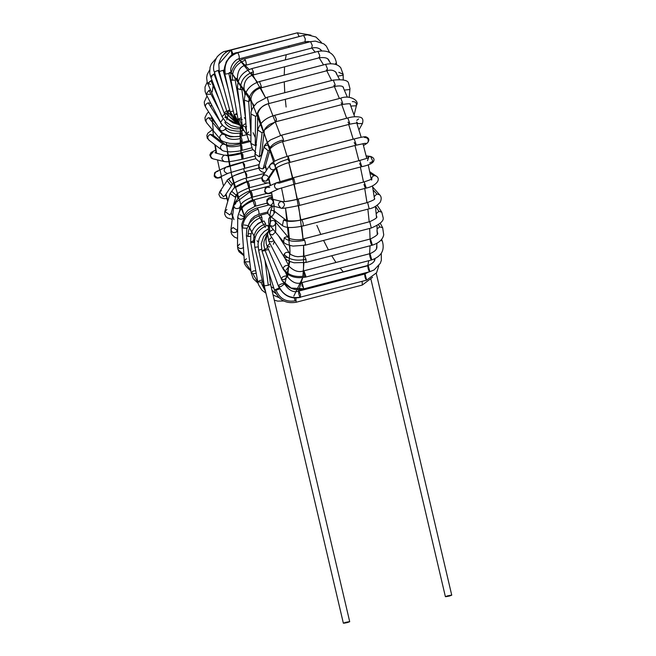 <?xml version="1.0" encoding="UTF-8"?>
<svg xmlns="http://www.w3.org/2000/svg" width="656" height="656" viewBox="0 0 656 656"><rect width="100%" height="100%" fill="white"/><g stroke="black" fill="none" stroke-linecap="round" stroke-linejoin="round"><path stroke-width="0.98" d="M447.712 595.82C451.918 594.951 452.484 595.017 449.417 596.033C445.211 596.911 444.645 596.837 447.712 595.82C444.645 596.837 445.211 596.911 449.417 596.033L451.738 595.181L376.249 273.306M260.186 249.862L258.62 250.166L261.539 249.231L258.62 250.166L258.013 243.934L259.104 238.784L260.752 235.438L264.319 231.396L268.214 229.026M279.382 297.808L273.085 294.995L279.382 297.808M265.836 292.691L263.974 287.828L264.721 287.927L263.974 287.828L264.606 287.418M258.046 246.935L254.815 247.246L258.046 246.935M268.509 226.935L267.377 225.41L268.509 226.935M265.967 293.248L261.908 290.149L258.603 284.868L257.751 281.793L260.842 282.203L262.605 281.785L260.842 282.203L264.393 289.386L260.842 282.203L257.751 281.793L259.973 280.465L262.236 280.128M257.751 281.793L250.69 242.302L254.356 242.605L250.69 242.302L252.913 240.965M253.782 242.712C252.904 233.487 256.84 227.189 265.59 223.811L264.032 220.998L265.59 223.811C256.84 227.189 252.904 233.487 253.782 242.712M265.967 225.844L265.59 223.811L265.967 225.844M258.095 283.318L253.265 278.661L251.133 272.675L252.896 273.716L256.225 273.273L252.896 273.716L257.882 282.457L252.896 273.716L251.133 272.675L253.298 270.977L255.783 270.789M248.55 233.774L251.232 233.618M250.617 236.357L248.148 236.513L246.385 235.471L248.148 236.513C247.763 227.173 252.33 220.703 261.867 217.095L260.571 215.143L261.867 217.095C252.33 220.703 247.763 227.173 248.148 236.513L250.617 236.357M262.138 221.466L261.867 217.095L262.211 221.457L258.152 223.401L254.635 227.173M250.576 270.649L250.551 270.633C245.688 266.607 243.606 263.302 244.311 260.719L244.991 261.793L249.747 261.834L244.991 261.793L250.895 270.821L244.311 260.719L246.451 258.735M244.155 224.959L248.066 225.607M247.025 228.263L242.695 228.017L242.015 226.943L242.695 228.017C242.909 219.153 248.042 212.888 258.095 209.215L257.103 208.026L258.095 209.215C248.042 212.888 242.909 219.153 242.695 228.017L247.025 228.263M258.661 214.348C259.268 213.684 259.079 211.97 258.095 209.215C259.079 211.97 259.268 213.684 258.661 214.348L254.528 216.242L251.117 219.334L248.657 224.475M237.57 246.771C239.186 248.878 241.203 249.1 243.614 247.443C241.203 249.1 239.186 248.878 237.57 246.771L237.89 249.198L243.917 254.93L237.89 249.198L237.497 246.279L239.629 244.114M239.866 214.783L244.253 216.997L243.852 218.112C241.433 219.768 239.424 219.547 237.8 217.439L237.734 216.947L237.8 217.439C238.669 209.666 244.196 204 254.397 200.441L253.724 199.859L254.397 200.441C244.196 204 238.669 209.666 237.8 217.439C239.424 219.547 241.433 219.768 243.852 218.112L244.253 216.997L244.253 217.866M255.291 206.181C255.906 205.164 255.602 203.253 254.397 200.441C255.602 203.253 255.906 205.164 255.291 206.181L247.919 210.281C245.131 213.421 243.909 215.66 244.253 216.997M237.562 238.407L234.413 237.054L232.003 234.659L231.035 232.265L231.019 229.305L233.06 227.542L237.406 230.469L236.57 231.986C233.257 233.249 231.412 232.355 231.019 229.305C231.412 232.355 233.257 233.249 236.57 231.986L237.644 228.436M233.766 205.312L234.102 203.819L233.766 205.312C234.159 208.362 236.012 209.256 239.325 208.001L240.162 206.476L239.325 208.001C236.012 209.256 234.159 208.362 233.766 205.312L235.807 203.549M230.928 229.723L234.102 203.819L250.912 191.068L234.102 203.819L239.342 196.652C244.344 193.126 248.083 191.208 250.543 190.896L269.386 186.001M252.109 197.218C252.699 195.775 252.298 193.725 250.912 191.068C252.298 193.725 252.699 195.775 252.109 197.218L252.183 197.21C244.918 199.957 240.908 203.04 240.162 206.476L239.743 210.125M232.126 219.227L227.46 217.972L225.82 216.595L224.68 214.135L224.844 211.478L229.772 214.922L231.109 213.282L229.772 214.922L224.844 211.47L226.919 209.535M230.748 192.364L232.109 191.609L236.299 195.357L234.963 196.997L230.026 193.545L234.963 196.997L236.299 195.357L231.109 213.282M233.856 188.247L233.905 188.206C234.766 186.271 247.886 180.728 247.656 181.409L247.755 181.409C249.255 183.68 249.747 185.787 249.223 187.731C249.747 185.787 249.255 183.68 247.755 181.409L233.905 188.206L247.574 181.458M249.223 187.731L249.305 187.723C240.424 191.314 236.086 193.856 236.299 195.357M228.706 179.375C231.019 176.759 236.463 174.217 245.041 171.749C236.463 174.217 231.019 176.759 228.706 179.375L232.568 184.164L230.904 185.386L227.124 180.572L219.662 191.88L223.442 196.693L225.106 195.472L223.442 196.693L219.662 191.88L221.416 190.634M225.106 195.472L232.568 184.164L230.904 185.386L227.124 180.572C226.443 180.269 228.837 178.588 234.307 175.529L245.155 171.675L258.759 168.141M246.713 177.997L245.041 171.749L246.722 174.529L246.713 177.997L246.722 174.529L245.155 171.675M221.359 177.481L217.431 178.145L215.594 177.71L214.176 176.152L214.635 172.749L216.701 171.421C213.659 174.07 214.02 176.202 217.784 177.809L218.915 177.538L217.784 177.809C214.02 176.202 213.659 174.07 216.701 171.421L217.964 171.364M216.201 171.601L226.213 167.067C223.171 169.715 223.532 171.847 227.304 173.455L228.427 173.184L227.304 173.455C223.532 171.847 223.171 169.715 226.213 167.067L242.851 162.393L227.476 167.009M225.713 167.247C227.87 166.386 229.739 165.599 243.105 161.999L242.851 162.393L244.549 164.418L242.851 162.393L244.672 168.321L244.549 164.418L244.672 168.321L258.964 164.623M215.996 151.782L215.02 152.61L215.996 151.782M213.02 158.834C209.945 156.817 209.912 154.701 212.929 152.471C209.912 154.701 209.945 156.817 213.02 158.834L211.232 158.047L209.83 155.005L211.052 152.487L215.693 150.06M252.962 149.724L241.58 152.684L242.884 154.668L243.146 158.998L242.884 154.668L241.58 152.684C232.946 154.66 227.64 155.497 225.672 155.193L224.204 155.21C221.187 157.432 221.22 159.556 224.295 161.565C221.22 159.556 221.187 157.432 224.204 155.21L215.48 152.963M225.689 155.193L226.763 155.693C229.411 156.021 234.249 155.324 241.269 153.611C234.249 155.324 229.411 156.021 226.763 155.693M212.872 158.801L224.295 161.565M241.269 153.611L243.146 158.998L254.987 155.939M213.282 134.16L213.036 135.079L213.282 134.16M209.321 140.359C207.017 138.162 207.304 136.161 210.207 134.365C207.304 136.161 207.017 138.162 209.321 140.359L207.247 138.195L206.853 135.464L207.837 133.193L212.421 129.757M210.207 134.365L212.741 134.849L210.207 134.365L222.901 144.107L225.434 144.591L222.901 144.107L210.207 134.365M222.023 150.101C219.711 147.903 220.006 145.903 222.901 144.107C220.006 145.903 219.711 147.903 222.023 150.101M226.271 145.624C229.026 147.116 233.716 147.116 240.342 145.632C233.716 147.116 229.026 147.116 226.271 145.624M242.179 150.314L241.777 145.583L240.621 143.992L241.777 145.583L242.179 150.314L240.342 145.632L240.621 143.992L232.749 145.263C227.993 145.23 225.549 145.009 225.426 144.582L213.126 135.357M211.601 117.768L211.445 118.392L211.601 117.768M206.853 123C205.328 120.843 205.91 119.064 208.616 117.654C205.91 119.064 205.328 120.843 206.853 123L205.238 120.45L204.967 117.58L207.124 113.34L208.641 111.963M224.45 133.98L225.221 134.906L222.351 134.103C219.637 135.513 219.055 137.293 220.588 139.449C219.055 137.293 219.637 135.513 222.351 134.103L208.616 117.654L211.494 118.457L208.616 117.654L222.351 134.103L225.221 134.906L225.787 136.784C228.714 139.4 233.479 140.031 240.104 138.67C233.479 140.031 228.714 139.4 225.787 136.784M241.818 142.524L241.818 142.524C242.425 141.868 242.236 140.171 241.26 137.424L240.449 136.235L241.26 137.424C242.236 140.171 242.425 141.868 241.818 142.524L240.104 138.67M205.73 107.346L205.73 107.346C204.926 105.419 205.754 103.91 208.214 102.844L210.814 103.328L208.214 102.844L221.08 123.172L208.214 102.844C205.754 103.91 204.926 105.419 205.73 107.346M211.445 104.542L210.937 106.428M221.277 123.476L222.835 125.444L221.277 123.476M225.771 127.887L225.279 129.093C223.475 131.028 221.736 131.331 220.072 130.011C219.276 128.076 220.104 126.575 222.556 125.501C220.104 126.575 219.276 128.076 220.072 130.011L205.64 107.215M225.279 129.093C228.444 132.938 233.528 134.209 240.539 132.897C233.528 134.209 228.444 132.938 225.279 129.093M242.056 135.866L242.056 135.866C242.671 135.046 242.433 133.242 241.342 130.429C242.433 133.242 242.671 135.046 242.056 135.866L240.211 131.069M210.338 94.349L206.091 94.152L209.01 90.38L210.576 90.298L209.01 90.38L219.227 110.208L209.01 90.38L206.091 94.152L205.098 91.479L205.016 86.953L207.173 82.189M225.689 121.868L224.869 122.533C228.329 127.789 233.921 129.765 241.638 128.445C233.921 129.765 228.329 127.789 224.869 122.533M243.622 130.372L242.982 130.536L243.286 129.617L242.982 130.536C240.662 131.626 236.291 131.421 229.871 129.921C224.057 127.084 220.965 124.55 220.613 122.336L223.106 118.695L220.613 122.336L206.091 94.152M242.9 130.544L241.301 127.256M210.568 84.37L207.698 83.312L210.97 80.647L212.077 80.483L210.97 80.647L219.063 99.269L210.97 80.647L207.763 83.812L207.698 83.312M226.099 116.727L224.828 117.219L240.686 125.862L224.828 117.219M241.711 127.215L237.554 127.231L231.068 125.501L225.697 121.877L222.031 116.661L225.238 113.496L222.031 116.661L207.189 82.254L206.632 77.703L207.23 74.415L209.617 70.012M211.954 76.932L210.584 76.465L214.914 73.767L214.045 73.939L220.531 91.381L214.045 73.939L210.584 76.465L209.74 73.152L210.035 67.314L211.339 63.927L215.832 58.753M227.517 113.021L225.525 113.447L239.579 124.23L225.525 113.447M240.145 124.993L232.921 122.811L229.083 120.138L225.623 115.989L224.155 112.98L226.705 110.749L224.155 112.98L210.584 76.465M225.598 52.464L225.894 51.152L292.346 34.104L225.976 51.152L226.689 51.939L225.976 51.152L294.7 33.497M214.799 72.504C214.127 72.062 215.242 71.381 218.145 70.463C215.242 71.381 214.127 72.062 214.799 72.504L214.455 72.332C212.642 68.47 213.553 63.279 217.185 56.769C220.646 53.177 223.548 51.307 225.894 51.152L225.976 51.152M218.145 70.463L218.956 70.274L218.145 70.463L223.614 87.601L218.145 70.463M230.002 111.135L227.263 111.577L238.595 123.271L227.263 111.577M238.899 123.59L235.422 122L230.19 117.473L228.272 114.595L226.919 111.405L229.641 109.814L226.919 111.405L214.455 72.332M238.349 123C233.126 118.523 230.42 114.841 230.223 111.946L238.325 122.984L230.223 111.946L233.151 111.012L230.223 111.946L219.243 71.504L223.13 70.315L219.243 71.504L218.809 64.001C220.654 56.334 224.803 51.66 231.24 49.995L297.357 32.808L299.128 36.556L297.43 32.8L231.314 49.987L233.126 54.391L231.314 49.987L297.283 32.841M231.912 55.178L231.314 49.987M223.13 70.315L224.352 70.012L223.13 70.315L228.091 88.593L223.13 70.315M218.809 64.001L231.068 50.143M229.174 72.636C231.757 72.349 231.65 72.644 228.862 73.505L225.229 74.12C223.819 63.534 228.009 56.4 237.808 52.734L303.58 35.399L305.311 38.934L304.983 41.656L305.311 38.934L303.654 35.391L237.808 52.734C239.276 55.629 239.637 57.671 238.899 58.86C239.637 57.671 239.276 55.629 237.808 52.734C228.009 56.4 223.819 63.534 225.229 74.12L228.862 73.505C231.65 72.644 231.757 72.349 229.174 72.636L231.166 72.578C228.723 66.215 236.521 58.376 239.104 58.901L238.899 58.86M310.354 41.705L304.983 41.656M239.834 124.443L237.62 122.172L234.635 116.899L224.803 74.013C222.015 68.905 228.567 52.833 237.464 52.587L303.507 35.432M228.862 73.505L233.593 94.464L228.862 73.505M234.389 114.702L237.136 114.308L234.389 114.702L239.53 123.861L234.389 114.702M235.848 113.783L236.996 113.488M321.768 50.824L321.374 50.348C319.169 47.945 316.094 47.15 312.133 47.986L246.016 65.174C240.449 66.182 237.57 70.659 237.39 78.613L235.16 79.942L237.39 78.613L238.013 82.115M242.876 128.461L239.391 123.574L238.021 119.253L239.538 119.777L238.021 119.253L230.961 79.761L232.47 80.286L230.961 79.761C228.944 74.292 234.536 60.196 244.376 58.86L310.575 41.664L312.281 45.477L311.715 47.757L312.281 45.477L310.575 41.664L244.458 58.851L245.418 60.155C246.517 63.689 246.541 65.239 245.492 64.813C246.541 65.239 246.517 63.689 245.418 60.155C235.947 63.657 231.634 70.364 232.47 80.286L235.16 79.942L239.612 104.829L235.16 79.942L232.47 80.286C231.634 70.364 235.947 63.657 245.418 60.155L244.458 58.851L310.419 41.705M234.569 78.162L237.39 78.613M239.538 119.777L242.22 119.441L239.538 119.777L242.392 126.501L239.538 119.777M238.021 119.253L241.252 117.711M246.681 134.66L243.105 129.142L242.285 125.763L245.27 126.838L242.285 125.763L237.538 88.56L240.522 89.642C240.268 80.926 244.573 74.973 253.421 71.775L253.413 74.923L253.421 71.775L251.855 68.609L253.421 71.775C244.573 74.973 240.268 80.926 240.522 89.642L237.538 88.56C237.267 78.671 242.015 72.029 251.773 68.609L317.971 51.414L319.726 55.498L317.971 51.414L251.773 68.609L317.889 51.422C328.189 49.643 334.347 53.374 336.38 62.632L335.068 64.272L336.38 62.632L336.553 64.788M329.697 61.869L328.902 60.27L329.697 61.869M329.599 61.73L328.902 60.27C327.918 58.015 324.794 57.179 319.529 57.736L319.726 55.498L319.529 57.736L318.923 57.261M240.522 89.642L241.843 89.429L244.007 87.732L241.843 89.429L245.582 118.761L241.843 89.429L240.522 89.642M245.27 126.838L246.59 126.624L245.27 126.838L246.402 130.765L245.27 126.838M242.285 125.763L245.106 123.935M338.791 72.267L343.178 74.349L342.883 75.309L337.791 76.104L342.883 75.309L343.178 74.349L343.227 79.827M336.749 74.079L336.233 72.652L336.749 74.079M336.659 74.407L336.233 72.652C334.027 70.208 331.009 69.552 327.18 70.676L327.418 68.7L325.622 64.362L327.418 68.7L327.18 70.676L326.385 69.872M325.622 64.362L259.505 81.549L261.367 86.584L261.072 87.871L261.367 86.584C253.29 89.405 249.108 94.415 248.821 101.631L250.83 99.679L248.821 101.631C249.108 94.415 253.29 89.405 261.367 86.584L259.505 81.549L325.622 64.362M248.69 131.938L246.615 133.906L250.945 135.456L246.615 133.906L244.319 100.122L248.69 101.664L244.319 100.122C244.696 90.987 249.731 84.796 259.423 81.549L325.466 64.395M248.69 101.664L250.986 135.448L248.69 101.664M255.217 151.872L252.38 148.887L250.879 143.41L255.274 145.624L255.504 116.292L256.832 115.645C257.57 109.97 261.596 105.911 268.911 103.459L267.181 97.285L268.911 103.459C261.596 105.911 257.57 109.97 256.832 115.645L255.504 116.292L255.274 145.624L250.879 143.41L251.117 114.078L255.504 116.292L251.117 114.078C250.403 111.479 252.404 107.65 257.119 102.598L267.107 97.293L333.297 80.098L335.126 84.69L333.297 80.098L267.107 97.293L333.215 80.098C342.973 79.204 348.098 80.27 348.582 83.312L349.984 88.634L349.689 89.544L344.367 90.069L349.689 89.544L349.984 88.634L349.205 97.236M333.863 85.206L334.863 86.412L335.126 84.69L334.863 86.412C339.677 85.551 342.522 85.846 343.383 87.305L343.482 88.043M256.832 115.645L257.636 114.128L256.832 115.645M255.274 145.624L256.603 144.976L255.274 145.624M257.636 114.119L257.636 114.128C259.382 108.379 263.081 104.87 268.747 103.607L334.863 86.412M352.288 101.573C355.503 101.573 356.831 102.976 356.282 105.78L350.837 106.051L356.282 105.78L356.528 105.149L356.282 105.78M350.361 104.796L350.32 104.124L350.361 104.796M350.255 103.902L350.435 104.189C350.788 103.525 348.09 103.615 342.325 104.468L342.621 102.984L340.767 98.146L342.621 102.984L342.325 104.468L341.136 102.803M342.325 104.468L276.217 121.655L276.34 119.064L274.569 115.341L340.767 98.146L274.651 115.341L276.34 119.064L275.856 121.499L264.368 130.036L264.114 131.134L264.376 130.027M255.832 152.397L254.979 153.93L259.333 156.858L262.08 132.865L264.114 131.134L262.08 132.865L259.333 156.858L254.979 153.93L257.734 129.937L262.08 132.865L257.734 129.937C259.956 122.762 265.573 117.9 274.569 115.341L340.612 98.187M259.333 156.858L261.465 154.668L261.383 156.259L261.359 155.128L259.333 156.858M358.939 129.839L362.448 123.541L356.971 123.607L362.465 123.517M356.749 120.368L358.611 118.949M356.626 122.565L356.667 121.991L357.733 123.271C356.93 123.549 359.48 122.213 349.361 124.287L349.664 123.033L347.795 117.973L349.664 123.033L349.361 124.287L347.992 122.114M349.361 124.287L283.244 141.483L283.515 139.818L281.604 135.169L347.795 117.973L281.686 135.161L283.515 139.818L283.244 141.483L282.195 140.154C275.758 142.098 271.814 144.607 270.354 147.698C271.814 144.607 275.758 142.098 282.195 140.154M362.448 123.541C363.449 119.925 362.702 117.826 360.21 117.235C356.536 116.383 352.37 116.629 347.721 117.973L281.604 135.169L270.649 139.843C265.951 143.426 263.745 145.853 264.024 147.124L268.214 150.872L270.297 148.928L268.214 150.872L263.031 168.797L265.106 166.862L263.031 168.797L268.214 150.872L264.024 147.124L264.376 146.378C266.844 144.468 268.837 144.91 270.354 147.698M259.186 164.303C258.407 167.223 259.694 168.715 263.031 168.797C259.694 168.715 258.407 167.223 259.186 164.303L264.024 147.124M265.139 166.772L265.598 167.542L265.139 166.772M265.163 165.624L265.098 166.608M364.383 137.448C367.54 137.539 368.762 139.129 368.049 142.229M269.616 183.057L264.909 182.729L262.49 181.023L261.769 178.694L262.564 176.243L270.034 164.935C272.084 161.958 278.062 159.031 287.984 156.153L289.936 161.597L289.624 162.467L287.968 159.269L288.066 156.153L354.183 138.957L356.052 144.238L354.183 138.957L287.984 156.153L354.101 138.965C361.472 137.079 365.466 136.391 366.089 136.899C369.41 138.268 369.713 140.417 366.991 143.344L363.908 143.459L366.991 143.344L363.473 145.55M365.08 143.328L355.741 145.279L356.052 144.238L355.741 145.279L354.207 142.565M287.968 159.269C281.44 161.122 277.25 163.057 275.405 165.082C277.25 163.057 281.44 161.122 287.968 159.269M269.714 165.558C269.452 168.412 270.78 169.814 273.724 169.765L275.463 168.551L273.724 169.765L266.262 181.081L268.017 179.834L266.262 181.081L273.724 169.765C270.78 169.814 269.452 168.412 269.714 165.558C271.313 163.213 273.208 163.057 275.405 165.082L275.454 168.559C273.864 169.035 282.826 163.836 289.624 162.467L289.936 161.597L288.066 156.153M262.252 176.866C261.982 179.719 263.318 181.13 266.262 181.081C263.318 181.13 261.982 179.719 262.252 176.866C263.843 174.521 265.737 174.365 267.935 176.398M366.138 155.882L370.574 156.431L369.435 156.513L367.434 158.096L369.435 156.513L366.196 156.112L370.574 156.431L372.862 161.343L369.771 162.909M370.574 156.431C373.272 157.465 374.387 158.785 373.92 160.4C373.477 163.016 369.262 165.148 361.284 166.796L361.587 165.952L359.718 160.474L361.587 165.952L361.284 166.796L359.603 163.533M359.718 160.474L293.601 177.669L295.167 183.983L293.601 177.669L359.718 160.474M293.224 178.932L279.235 183.106L293.224 178.932L293.601 177.669M367.508 160.638L368.533 157.596C367.442 157.907 370.345 157.456 359.636 160.482L293.519 177.669L276.225 182.868L274.438 185.312C274.561 187.919 275.889 189.141 278.439 188.985L268.919 193.34L278.439 188.985C275.889 189.141 274.561 187.919 274.438 185.312L276.225 182.868L279.235 183.106M276.225 182.868L266.713 187.222L264.917 189.666C265.04 192.274 266.377 193.495 268.919 193.34C266.377 193.495 265.04 192.274 264.917 189.666L266.713 187.222L269.723 187.46M369.738 171.716L376.019 175.947L373.608 175.562L371.099 178.481L373.608 175.562L370.033 173.151L373.608 175.562L376.027 175.956M366.097 187.518L364.162 181.876L366.097 187.518L365.802 188.19L366.097 187.518C365.581 188.69 364.892 187.641 364.014 184.377M364.244 181.868L298.127 199.055L299.694 205.377L298.127 199.055L364.244 181.868M282.211 207.936C285.262 205.59 285.171 203.458 281.924 201.54C279.751 201.589 278.562 202.737 278.357 204.984C278.562 202.737 279.751 201.589 281.924 201.54L281.924 201.54C284.811 201.884 290.132 201.105 297.89 199.194L298.127 199.055M371.624 180.105L371.878 178.637C371.099 178.785 373.649 178.867 364.162 181.876L364.088 181.909M278.357 204.984L280.727 207.944L278.357 204.984M270.994 198.866L282.31 201.605C284.991 201.777 290.231 200.933 298.045 199.063L364.162 181.876M270.649 198.809C268.468 198.85 267.279 199.998 267.082 202.253L269.452 205.213L267.082 202.253C267.279 199.998 268.468 198.85 270.649 198.809L272.396 196.898L270.649 198.809C273.888 200.728 273.987 202.852 270.936 205.197L269.452 205.213L280.727 207.944C280.768 208.887 287.09 208.034 299.694 205.377L365.802 188.19C375.453 186.37 381.907 179.432 376.019 175.947M373.133 189.928L376.782 194.012L379.619 194.775L376.782 194.012L373.133 189.928M374.174 196.693L376.782 194.012L374.174 196.693M374.371 198.055L374.683 198.776L374.371 198.055M274.036 212.708L273.675 210.633L270.862 210.24L273.675 210.633L286.36 220.367L283.556 219.981L286.36 220.367C285.614 220.99 297.053 221.539 301.424 219.678L367.622 202.483L369.18 208.805L367.622 202.483L301.793 219.842C303.252 222.778 303.605 224.811 302.851 225.943C303.605 224.811 303.252 222.778 301.793 219.842C293.134 221.818 287.057 221.859 283.556 219.981L282.4 225.557L283.556 219.981C287.057 221.859 293.134 221.818 301.793 219.842L367.54 202.491C372.747 200.547 375.142 199.285 374.715 198.702L374.707 198.932M270.862 210.24L269.706 215.816L270.862 210.24L272.666 205.992L270.862 210.24M273.675 210.633L274.725 212.29L272.24 216.3L269.706 215.816L282.4 225.557C285.606 228.001 292.494 228.149 303.064 225.992L369.18 208.805C373.157 208.182 376.815 206.009 380.168 202.31C381.677 199.104 381.497 196.595 379.619 194.775L372.633 186.952M375.56 206.337L378.856 211.314L381.792 212.191L378.856 211.314L375.56 206.337M376.191 213.635L378.856 211.314L376.191 213.635M376.347 215.389L376.659 216.611L376.347 215.389M274.831 221.22L288.656 237.775C288.287 238.932 299.054 240.973 303.548 238.891L369.746 221.695L371.304 228.017L369.746 221.695L303.63 238.891L304.614 240.244C305.696 243.778 305.712 245.303 304.655 244.827C305.712 245.303 305.696 243.778 304.614 240.244C295.093 242.244 288.304 241.424 284.245 237.8L283.646 241.949L284.245 237.8C288.304 241.424 295.093 242.244 304.614 240.244L303.63 238.891L369.664 221.703C375.298 219.145 377.635 217.456 376.659 216.611L376.355 215.799M289.001 238.308C287.812 236.619 286.221 236.447 284.245 237.8C286.221 236.447 287.812 236.619 289.001 238.308M274.93 221.318L275.266 221.859C274.085 220.162 272.494 219.998 270.51 221.351L269.919 225.5L270.452 216.39L270.51 221.351C272.494 219.998 274.085 220.162 275.266 221.859C275.807 223.909 274.979 225.385 272.789 226.304L269.919 225.5L283.646 241.949C284.105 243.45 287.23 244.836 293.027 246.098L305.196 245.205L371.304 228.017C380.062 224.229 384.006 220.777 383.137 217.677L381.792 212.191L377.216 205.295M378.578 224.696L379.767 226.935L382.669 227.747L379.767 226.935L378.578 224.696M377.126 228.805L379.767 226.935L377.126 228.805M377.175 231.158L377.413 232.691L377.175 231.158M372.329 245L370.476 238.932L372.329 245C371.386 245.098 370.665 243.425 370.164 239.973M370.55 238.923L304.433 256.119L306.024 259.35L305.999 262.433L306.024 259.35C295.864 261.318 288.542 259.604 284.073 254.192L283.991 256.685L284.073 254.192C288.542 259.604 295.864 261.318 306.024 259.35L304.433 256.119L370.55 238.923M278.423 235.693L289.501 253.191C289.263 253.839 291.067 254.864 294.913 256.275L297.865 256.717L304.433 256.119L370.476 238.932C376.454 235.988 378.766 233.913 377.413 232.691L376.913 230.822M289.345 252.978C287.533 251.724 285.778 252.125 284.073 254.192C285.778 252.125 287.533 251.724 289.345 252.978M273.29 229.534L269.723 231.535L269.641 234.02L269.403 224.803L269.723 231.535L273.29 229.534M286.926 257.562L283.991 256.685C285.147 259.3 288.542 261.334 294.175 262.794L305.999 262.433L372.116 245.246C378.815 243.138 382.686 239.661 383.719 234.823L382.669 227.747L380.259 223.245M275.422 232.093L272.576 234.905L269.641 234.02L283.991 256.685M380.865 240.244L382.292 241.014L380.865 240.244M376.831 245.032L376.897 246.845L376.831 245.032M369.64 254.315L370.017 253.642L371.747 259.817C370.673 259.489 369.976 257.66 369.64 254.315L370.017 253.642L303.9 270.838L305.77 275.922L305.466 277.152L305.77 275.922C295.315 277.8 287.754 275.258 283.113 268.279L283.253 269.239L283.113 268.279C287.754 275.258 295.315 277.8 305.77 275.922L303.9 270.838L370.017 253.642L371.747 259.817M304.228 275.348L303.9 270.838M376.815 245.196L376.897 246.845C377.061 249.362 374.74 251.633 369.935 253.651L303.826 270.838C298.816 272.634 293.888 271.108 289.05 266.246L288.443 265.631C285.983 265.073 284.204 265.951 283.113 268.279C284.204 265.951 285.983 265.073 288.443 265.631L289.05 266.246L286.131 270.026M271.699 237.267L268.583 240.096L268.722 241.055L267.566 233.897L268.443 231.191L267.566 233.897L268.583 240.096L271.699 237.267M273.798 240.588L271.609 241.843L268.722 241.055L283.253 269.239C287.779 276.291 295.184 278.923 305.466 277.152L371.583 259.965C381.439 256.488 385.015 250.166 382.292 241.014L381.571 239.399M375.027 258.702L374.97 258.948C374.847 261.473 372.542 263.63 368.082 265.409L301.965 282.605L303.605 288.919L291.149 288.05L282.055 280.538L281.424 279.276L282.055 280.538L291.149 288.05L303.761 288.796L302.047 282.597L368.155 265.409L369.836 271.65C368.639 270.871 367.967 268.911 367.836 265.778L301.965 282.605C296.889 284.507 292.027 282.498 287.377 276.594L286.319 275.905C283.22 276.16 281.596 277.275 281.424 279.276L281.424 279.276C281.596 277.275 283.22 276.16 286.319 275.905L287.377 276.594L284.171 279.759L281.424 279.276M369.836 271.65L368.155 265.409L367.836 265.778M302.063 286.164L302.047 282.597M269.887 243.31L267.164 246.426L269.887 243.31M269.903 246.91L267.164 246.426M364.785 274.011L366.655 280.153C365.335 278.898 364.711 276.848 364.785 274.011L298.915 291.051L300.62 294.806L300.104 297.193C298.726 294.528 298.324 292.486 298.915 291.051L365.031 273.855L366.655 280.153M378.791 265.787L376.61 272.716L366.597 280.178L300.104 297.193C290.247 298.767 283.236 295.241 279.071 286.631C283.236 295.241 290.247 298.767 300.104 297.193L300.62 294.806L298.915 291.051M368.738 271.986L364.949 273.864L298.841 291.051C293.675 292.97 288.919 290.6 284.556 283.933L281.088 286.467L279.071 286.631C278.062 285.483 279.382 284.433 283.023 283.482L284.556 283.933L283.023 283.482C279.382 284.433 278.062 285.483 279.071 286.631L278.439 286.213C283.384 295.667 290.731 299.39 300.481 297.365M267.582 247.394L264.868 249.698L267.582 247.394M268.542 249.616L265.5 250.116L264.868 249.698L278.439 286.213M362.153 281.334L362.292 285.057L362.153 281.334M295.856 297.947L296.176 302.244L295.856 297.947M295.11 300.866C286.032 302.268 279.686 298.693 276.078 290.149C279.686 298.693 286.032 302.268 295.11 300.866L294.298 297.881M279.202 287.959L274.47 290.059L279.202 287.959M279.735 288.927L276.078 290.149L274.47 290.059C278.48 299.923 285.721 303.982 296.176 302.244L362.292 285.057L372.526 277.308M264.753 249.395L262.006 250.986L264.753 249.395M265.229 250.674L262.006 250.986L274.47 290.059M264.991 260.35L268.271 285.229L270.592 284.376L268.271 285.229L264.991 260.35M343.359 623.2L264.237 285.868L268.271 285.229L264.237 285.868L261.933 269.091C262.039 266.623 260.932 260.309 258.62 250.166M345.679 622.347C349.886 621.478 350.452 621.544 347.385 622.56C343.186 623.438 342.621 623.364 345.679 622.347C342.621 623.364 343.186 623.438 347.385 622.56L349.714 621.708L270.592 284.376L268.771 272.191M249.19 69.487L238.809 58.983L257.472 82.172M260.67 87.978L265.541 97.752L251.346 72.463M268.238 103.648L280.538 135.456L268.271 103.738M282.588 141.663L287.082 156.399L282.588 141.663M292.756 177.874L288.853 162.68L297.414 199.317M298.595 205.656L303.211 240.58M303.966 256.217L303.564 245.59L303.49 270.92M293.814 296.094L302.67 277.693L298.537 291.125M364.646 273.946L365.195 272.904L364.646 273.946M367.786 265.491L368.754 260.703L367.786 265.491M369.607 253.741L370.041 245.787L369.607 253.741M370.082 239.03L369.681 228.444L370.082 239.03M369.197 221.826L367.86 209.149L369.197 221.826M366.991 202.63L364.711 188.469L366.991 202.63M363.514 182.04L360.357 167.034L363.514 182.04M358.873 160.679L354.962 145.484L358.873 160.679M353.199 139.195L348.697 124.46L353.199 139.195M346.647 118.252L341.768 104.616L346.647 118.252M339.398 98.49L334.388 86.543L339.398 98.49M331.633 80.516L326.786 70.782L331.633 80.516M323.531 64.887L319.193 57.826L323.531 64.887M315.175 52.127L311.838 48.06L315.175 52.127M306.27 42.763L304.917 41.795L306.27 42.763M240.695 125.87L240.162 144.107M240.777 150.667L241.99 159.31M243.712 168.592L244.417 171.872L243.712 168.592M254.823 206.328L245.918 178.227L252.527 200.211M258.849 215.685L261.9 221.703M265.344 227.402L261.826 221.564M284.819 284.122L289.829 261.424M290.009 253.831L289.804 245.475M289.534 240.621L288.312 227.46M287.459 220.736L285.491 208.034L289.985 251.068L287.623 277.119M284.327 201.581L281.506 187.887L284.327 201.581M276.52 167.715L280.03 181.507L257.423 112.75M254.2 105.755L231.117 72.349L250.305 98.047L274.7 161.204M213.134 85.624L212.249 91.865M212.224 119.335L213.307 130.815M215.234 144.992L216.578 152.987L215.234 144.992M219.957 169.879L221.441 176.382M226.008 194.11L227.927 200.81L226.008 194.11M233.962 219.645L232.552 215.512M271.149 286.77L273.896 288.263L271.149 286.77M255.077 237.825L248.509 225.82L251.74 232.167M230.953 172.274L244.68 217.144L240.342 205.722M237.8 198.079L236.734 194.619M234.7 187.559L231.97 176.817M231.953 176.726L226.673 145.878M226.582 144.984L226.377 142.68L226.582 144.984M225.967 128.018L225.918 129.929M226.787 119.974L228.263 114.57L226.787 119.974M244.368 117.645L245.631 119.433M253.068 132.709L255.34 137.662M261.572 153.701L261.875 154.57L261.572 153.701M265.434 165.747L266.664 170.035L265.434 165.747M268.886 178.514L270.51 185.484L268.886 178.514M273.199 199.408L274.241 206.369M275.668 231.338L275.586 220.326L275.725 229.821M274.306 241.383L273.347 244.286L274.306 241.383M241.039 152.815L239.932 133.045M240.17 129.626L240.449 127.313M227.345 151.7L229.633 165.845M257.045 240.711L258.202 242.244M302.859 276.479L303.925 262.884M303.08 239.005L301.744 226.32M300.907 220.063L294.249 184.229M308.837 42.099L308.058 41.377L308.837 42.099M350.14 277.718L349.156 277.078M343.285 271.863L340.103 268.148M335.97 262.482L331.715 255.75M328.394 249.87L323.58 240.424M320.784 234.413L316.856 225.344M286.098 107.026L285.294 99.302M284.761 92.701L284.253 81.836M284.228 75.104L284.573 66.822M285.311 59.893L286.246 54.719M288.525 47.38L289.23 45.871M445.391 596.673L370.993 279.497M276.201 293.872L271.953 290.19M283.958 300.973L277.709 301.12L274.29 300.161M269.313 224.901L267.377 225.41C257.48 229.264 253.29 236.545 254.815 247.246L263.974 287.828M250.69 242.302L250.764 235.496C252.478 228.108 256.898 223.278 264.032 220.998L262.211 221.457M267.878 213.241L260.571 215.143L254.348 218.095L249.6 222.95L246.836 228.952L246.385 235.471L251.133 272.675M268.763 204.992L257.103 208.026C257.595 207.583 249.575 210.281 246.008 215.283C242.482 220.892 241.154 224.778 242.015 226.943L244.311 260.719M258.743 214.34L267.697 212.011M243.975 255.733L239.063 251.773L237.89 249.198L237.497 246.279L237.734 216.947L239.957 209.764L242.556 206.41C247.435 202.294 251.158 200.113 253.724 199.859L272.076 195.086M255.364 206.181L266.762 203.212M237.62 231.297L237.406 230.469M252.183 197.21L266.434 193.512M224.844 211.47L230.026 193.545L233.905 188.206M249.305 187.723L267.058 183.106M261.908 177.702L247.656 181.409M219.653 191.896L218.883 194.553L220.498 197.546L224.081 198.67L226.927 198.588M264.442 173.405L246.795 177.989C241.867 178.735 231.716 184.057 232.552 184.188M218.891 177.546L228.427 173.184L244.754 168.321M243.105 161.999L255.906 158.678M224.147 161.54C226.55 161.663 226.902 162.754 243.22 158.998M251.806 147.821L242.261 150.306C240.096 151.044 236.176 151.569 230.518 151.864C225.459 151.684 222.441 150.987 221.466 149.765L208.772 140.031M240.621 143.992L249.838 141.598M216.718 124.714L211.437 118.474M249.059 140.655L241.9 142.516C239.653 143.377 235.545 143.648 229.584 143.328C223.885 142.114 220.76 140.704 220.211 139.088L206.484 122.639M239.35 136.415L230.404 136.85L225.221 134.906M207.025 95.973L204.262 102.016L204.541 104.755L205.631 107.207M219.981 129.872C220.35 131.774 223.483 133.791 229.37 135.931C234.75 137.571 242.818 135.915 242.138 135.858L246.689 134.677M297.357 32.808L310.919 35.145M225.894 62.607L226.853 60.713M303.58 35.399L307.574 34.85L315.938 37.023L321.522 42.525M305.22 41.713L239.104 58.901M310.493 41.664L315.331 41.098L323.859 43.878L326.335 46.117L329.542 52.414M319.529 57.736L253.413 74.923C249.829 75.842 244.147 78.999 244.007 87.732L244.926 94.948M343.293 87.642L343.293 87.141M325.54 64.362C332.748 63.001 337.832 64.149 340.776 67.798L343.178 74.349M327.18 70.676L261.072 87.871C257.308 88.806 251.56 91.971 250.83 99.679L251.592 110.88M246.615 133.906L248.435 139.728L250.887 142.623M257.496 131.971L257.636 114.128M354.084 115.038L356.528 105.149C359.808 100.909 349.943 94.554 340.685 98.154M276.217 121.655L270.272 124.123C269.616 124.238 265.557 127.256 264.368 130.036L261.465 154.668M254.979 153.93L255.077 156.456L255.996 158.842L259.694 162.081M261.465 154.677L261.605 155.497M265.106 166.862L270.297 148.937C268.353 150.511 273.905 143.68 283.244 141.483M258.841 165.05L258.694 167.854L259.784 170.199L261.654 171.757L264.835 172.799M355.741 145.279L289.624 162.467M275.479 168.526L268.017 179.826M361.284 166.796L295.167 183.983L278.939 188.805L269.403 193.167M266.713 187.222L265.221 188.264L264.614 191.642L265.951 193.258L267.886 193.782L271.723 193.159M269.444 205.205L267.115 203.77L266.836 199.875L268.698 198.046L272.314 196.398M269.69 215.808L268.058 213.741L267.812 210.912L270.321 207.271L272.371 205.918M269.911 225.492L268.616 223.179L268.747 218.858L270.305 216.275M376.396 216.021L376.651 216.488M269.641 234.02L268.214 228.862L269.386 224.778M289.05 266.246L284.491 257.398M268.722 241.055L267.566 233.897L266.385 235.471L264.024 241.523L263.892 245.442L264.868 249.698M268.419 231.109L267.566 233.897M267.492 234.438L266.008 239.333L266.205 243.417L267.123 246.344L282.055 280.538C288.238 288.501 295.421 291.297 303.605 288.919L369.722 271.732L374.117 269.928L380.275 263.359L381.349 260.317L381.275 253.388M287.377 276.594L285.557 272.412M268.14 231.798L263.687 236.496L261.252 243.606L262.006 250.986M261.473 154.545L261.695 155.177M265.254 166.353L266.418 170.412M268.632 178.899L270.19 185.632M271.543 192.192L272.798 199.309M273.806 206.271L274.372 211.175M275.003 219.883L275.061 221.474M211.511 116.497L211.675 118.67M212.798 130.2L213.446 135.39M214.799 144.648L216.193 152.889M217.521 159.933L219.637 170.027M221.129 176.521L223.499 186.066M225.762 194.488L227.755 201.417M231.265 212.749L232.462 216.357M237.423 230.338L237.62 230.871M272.855 291.362L276.061 293.642M319.89 49.061L321.514 50.84M327.828 59.056L330.837 63.681M335.462 71.684L339.398 79.31M342.891 86.74L347.36 97.178M350.058 104.009L354.666 116.711M356.823 123.164L361.177 137.317M362.957 143.623L366.745 158.35M368.229 164.746L371.222 179.145M372.452 185.886L374.502 199.03M375.437 206.402L376.511 217.407M377.011 225.721L377.2 233.962M376.946 243.319L376.519 248.46M374.773 258.825L374.248 260.817"/></g></svg>
